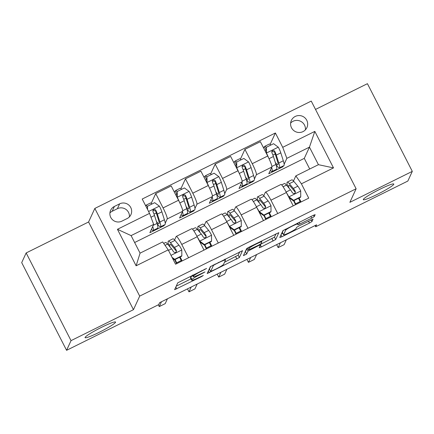 <?xml version="1.0" encoding="UTF-8"?>
<svg xmlns="http://www.w3.org/2000/svg" width="434" height="434" viewBox="0 0 434 434"><rect width="100%" height="100%" fill="white"/><g stroke="black" fill="none" stroke-linecap="round" stroke-linejoin="round"><path stroke-width="0.65" d="M206.584 268.429L177.761 282.816L174.604 289.7L201.571 276.583L203.329 275.476L198.604 277.641A8.403 0.835 152.9 0 1 191.687 280.25A8.403 0.835 152.9 0 1 191.698 280.131L191.958 279.561A8.403 0.835 152.9 0 1 199.987 274.635L204.957 271.966L200.237 274.104A8.403 0.835 152.9 0 1 193.314 276.718A8.403 0.835 152.9 0 1 193.325 276.594L193.586 276.024A8.403 0.835 152.9 0 1 201.62 271.098L206.584 268.429M363.339 199.39A17.121 1.698 152.9 0 0 363.318 199.64A17.121 1.698 152.9 0 0 378.377 193.841A17.121 1.698 152.9 0 0 393.779 184.293A17.121 1.698 152.9 0 0 393.801 184.043A17.121 1.698 152.9 0 0 378.741 189.842A17.121 1.698 152.9 0 0 363.339 199.39M85.091 337.397A17.121 1.698 152.9 0 0 85.069 337.652A17.121 1.698 152.9 0 0 100.129 331.847A17.121 1.698 152.9 0 0 115.536 322.299A17.121 1.698 152.9 0 0 115.558 322.05A17.121 1.698 152.9 0 0 100.498 327.849A17.121 1.698 152.9 0 0 85.091 337.397M295.25 116.442A8.561 8.452 24.7 0 0 293.227 130.091A8.561 8.452 24.7 0 0 306.909 127.607A8.561 8.452 24.7 0 0 295.25 116.442M305.395 129.847A8.561 8.452 24.7 0 0 290.639 123.05M311.742 218.139L314.254 216.599L315.138 214.64L312.979 215.454L282.925 230.655L279.773 237.501L281.932 236.725L309.475 223.06L311.986 221.524L313.055 219.165L299.102 225.826L296.596 227.367L296.064 228.517A7.025 0.7 152.9 0 1 289.744 232.434A7.025 0.7 152.9 0 1 283.565 234.816A7.025 0.7 152.9 0 1 283.576 234.713L285.653 230.204A7.025 0.7 152.9 0 1 291.974 226.288A7.025 0.7 152.9 0 1 298.153 223.906A7.025 0.7 152.9 0 1 298.142 224.009L297.789 224.801L299.954 223.982L311.742 218.139L310.896 216.485M349.875 202.331L412.3 171.37L407.841 181.054L315.686 226.765L316.576 224.823L159.62 302.677L158.725 304.614L66.576 350.319L71.035 340.636L133.46 309.67L139.705 296.113L356.119 188.774L349.875 202.331M242.541 250.684L210.327 266.666L207.17 273.55L239.384 257.53L242.508 250.63M249.132 247.12L278.84 232.646L275.688 239.53L261.387 246.913L259.223 247.727L260.508 244.874L258.349 245.693L248.02 251.107L246.686 253.998L243.414 255.648L246.626 248.66L249.132 247.12M121.916 221.139L127.146 218.541A8.295 8.186 24.7 0 0 129.104 205.32A8.295 8.186 24.7 0 0 119.627 203.85L114.397 206.443A8.295 8.186 24.7 0 0 112.433 219.669A8.295 8.186 24.7 0 0 121.916 221.139M139.705 296.113L94.834 208.423L311.243 101.084L356.119 188.774M168.224 249.87L136.119 265.798L117.44 229.298L149.546 213.376L153.685 224.405L131.095 235.608L140.068 253.147L162.658 241.944L168.224 249.87L175.564 264.214L308.737 198.154L301.402 183.815L295.836 175.889L318.431 164.681L309.453 147.142L286.863 158.35L284.151 164.236M270.127 144.403L275.389 132.983L142.211 199.038L149.546 213.376M275.389 132.983L282.724 147.321L314.829 131.393L333.507 167.893L301.402 183.815M133.46 309.67L88.585 221.98L26.159 252.946L71.035 340.636M26.159 252.946L21.7 262.63L66.576 350.319M412.3 171.37L367.424 83.681L315.513 109.428M88.585 221.98L94.834 208.423M315.073 225.571L315.686 226.765M153.685 224.405L149.849 232.732L164.117 225.658L163.851 225.137M309.719 169.005L304.283 158.377L134.632 242.525M304.283 158.377L309.453 147.142L314.829 131.393M283.413 165.837L283.028 166.678L282.762 166.162M240.403 159.148L244.912 149.35L260.367 141.685L267.707 156.023A10.704 1.335 63.6 0 1 271.847 167.052L268.76 173.757L283.028 166.678M244.912 149.35L252.246 163.694A10.704 1.335 63.6 0 1 256.385 174.723L254.427 178.982M253.689 180.582L253.299 181.423L253.033 180.907M210.674 173.893L215.183 164.095L230.644 156.43L237.978 170.768A10.704 1.335 63.6 0 1 242.118 181.797L239.031 188.502L253.299 181.423M215.183 164.095L222.523 178.434A10.704 1.335 63.6 0 1 226.656 189.468L224.698 193.727M223.96 195.327L223.57 196.168L223.309 195.653M180.945 188.638L185.459 178.841L200.915 171.175L208.255 185.513A10.704 1.335 63.6 0 1 212.389 196.542L209.302 203.248L223.57 196.168M185.459 178.841L192.794 193.179A10.704 1.335 63.6 0 1 196.933 204.208L194.969 208.466M194.231 210.072L193.846 210.913L193.58 210.392M151.222 203.378L155.73 193.586L171.186 185.92L178.526 200.258A10.704 1.335 63.6 0 1 182.665 211.287L179.578 217.993L193.846 210.913M155.73 193.586L163.07 207.924A10.704 1.335 63.6 0 1 167.204 218.953L165.245 223.212M164.508 224.817L164.117 225.658M174.582 239.964L176.177 236.492A10.704 1.335 63.6 0 1 176.275 236.384A10.704 1.335 63.6 0 1 181.743 244.423L188.568 257.758M204.311 225.219L205.906 221.747A10.704 1.335 63.6 0 1 206.004 221.638A10.704 1.335 63.6 0 1 211.472 229.678L218.297 243.013M234.034 210.474L235.635 207.002A10.704 1.335 63.6 0 1 235.727 206.899A10.704 1.335 63.6 0 1 241.201 214.933L248.026 228.273M263.763 195.729L265.358 192.257A10.704 1.335 63.6 0 1 265.456 192.153A10.704 1.335 63.6 0 1 270.924 200.188L277.749 213.528M293.487 180.983L295.836 175.889M182.172 260.932L180.153 256.988M176.275 236.384L191.736 228.718A10.704 1.335 63.6 0 1 197.204 236.758L204.029 250.093M211.895 246.186L209.877 242.243M206.004 221.638L221.459 213.973A10.704 1.335 63.6 0 1 226.928 222.013L233.752 235.347M241.624 231.447L239.606 227.497M235.727 206.899L251.188 199.228A10.704 1.335 63.6 0 1 256.657 207.268L263.481 220.602M271.353 216.702L269.335 212.758M265.456 192.153L280.912 184.483A10.704 1.335 63.6 0 1 286.386 192.522L293.21 205.857M301.077 201.956L299.059 198.012M286.863 158.35L282.724 147.321M131.095 235.608L117.44 229.298M140.068 253.147L136.119 265.798M333.507 167.893L318.431 164.681M129.392 216.897A8.295 8.186 24.7 0 0 117.397 208.694L112.162 211.287A8.295 8.186 24.7 0 0 109.916 212.931M192.745 275.606A8.403 0.835 152.9 0 0 190.748 277.19L191.958 279.561M191.687 280.25L190.472 277.885A8.403 0.835 152.9 0 1 190.483 277.76L190.748 277.19M176.209 286.19L190.976 278.867M224.53 262.223L238.174 255.159L239.725 251.785M208.77 270.04L209.66 269.601M215.156 264.387L213.398 265.462L210.631 271.5L215.53 269.248A8.403 0.835 152.9 0 0 223.559 264.328L225.452 260.216A8.403 0.835 152.9 0 0 225.463 260.096A8.403 0.835 152.9 0 0 218.541 262.706L215.156 264.387L214.987 264.056M209.443 269.14L210.691 266.346M276.024 233.785L274.472 237.159L275.688 239.53M260.308 244.478L274.472 237.159M247.7 248.074L246.805 248.736L245.476 251.628L246.686 253.998M245.123 251.921L245.476 251.628M261.832 242.031A7.025 0.7 152.9 0 0 261.843 241.928A7.025 0.7 152.9 0 0 255.664 244.309A7.025 0.7 152.9 0 0 249.344 248.226L248.611 249.854L258.593 245.161L261.1 243.62L261.832 242.031M283.565 234.816L282.355 232.445A7.025 0.7 152.9 0 1 282.366 232.342L283.288 230.335M281.368 234.029L282.8 233.318M152.752 226.434A20.469 2.555 63.6 0 1 153.104 230.47A20.469 2.555 63.6 0 1 151.401 229.364M147.321 209.02L147.533 206.215L154.667 202.678L159.468 206.237A7.09 0.884 63.6 0 1 161.882 211.835L164.405 219.772A20.469 2.555 63.6 0 1 164.996 224.573L160.477 226.814A20.469 2.555 -116.4 0 0 159.886 222.013L157.363 214.076A7.09 0.884 -116.4 0 0 155.839 210.306L155.09 209.535L153.56 209.627L152.909 210.457L152.985 211.721A7.09 0.884 63.6 0 1 154.509 215.492L157.032 223.429A20.469 2.555 63.6 0 1 157.623 228.23L153.104 230.47M151.819 204.088A9.765 1.215 -116.4 0 0 150.527 202.982L146.008 205.222A9.765 1.215 63.6 0 1 147.408 206.481M147.533 206.215L147.56 209.486M145.688 205.83L145.922 205.32A9.765 1.215 63.6 0 1 146.008 205.222M157.059 223.515A20.469 2.555 -116.4 0 0 160.477 226.814M152.876 210.571L155.584 210.864A3.613 0.45 63.6 0 1 155.92 211.776L158.443 219.713A16.991 2.121 63.6 0 1 158.931 223.7A16.991 2.121 63.6 0 1 156.37 221.34M172.043 257.335L174.701 259.304L181.835 255.767L181.786 249.848A7.09 0.884 -116.4 0 0 178.944 245.177L174.967 240.409A20.469 2.555 -116.4 0 0 172.878 238.857L168.359 241.098A20.469 2.555 -116.4 0 0 168.842 245.563M179.627 257.248L181.184 260.563A9.765 1.215 63.6 0 1 181.504 261.263M174.701 259.304L174.468 259.809L181.602 256.272L181.835 255.767M174.468 259.809L172.602 258.425M163.694 243.414L165.506 242.514A20.469 2.555 63.6 0 1 167.595 244.065L171.571 248.834A7.09 0.884 63.6 0 1 173.481 251.774L174.783 252.604L175.803 252.36L176.443 251.546L176.334 250.358A7.09 0.884 -116.4 0 0 174.425 247.418L170.448 242.649A20.469 2.555 -116.4 0 0 168.359 241.098M170.041 246.995A16.991 2.121 63.6 0 1 169.906 244.212A16.991 2.121 63.6 0 1 171.636 245.503L175.618 250.272A3.613 0.45 63.6 0 1 176.079 250.917L176.334 250.358M158.345 304.804L159.262 306.588L161.486 301.749M159.262 306.588L165.208 303.637L167.432 298.798M176.578 263.709A6.288 0.787 -116.4 0 0 176.014 262.462L174.712 259.684M175.108 259.489L176.665 262.803A9.765 1.215 63.6 0 1 176.985 263.503M186.788 208.77A20.469 2.555 -116.4 0 0 190.201 212.069L194.72 209.828A20.469 2.555 63.6 0 0 194.134 205.027L191.611 197.09A7.09 0.884 63.6 0 0 189.197 191.492L184.396 187.933L177.262 191.47L177.305 197.394A7.09 0.884 63.6 0 1 179.313 201.832M182.475 211.689A20.469 2.555 63.6 0 1 182.828 215.725A20.469 2.555 63.6 0 1 181.13 214.618M181.542 189.349A9.765 1.215 -116.4 0 0 180.256 188.237L175.737 190.477A9.765 1.215 63.6 0 1 177.137 191.736M177.072 197.416L177.262 191.47M190.201 212.069A20.469 2.555 -116.4 0 0 189.615 207.268L187.092 199.331A7.09 0.884 -116.4 0 0 185.568 195.56L184.819 194.795L183.289 194.882L182.638 195.712L182.714 196.976A7.09 0.884 63.6 0 1 184.238 200.747L186.761 208.683A20.469 2.555 63.6 0 1 187.347 213.485L182.828 215.725M177.045 194.052L175.835 195.002M174.262 191.92L175.651 190.575A9.765 1.215 63.6 0 1 175.737 190.477M182.606 195.826L185.307 196.119A3.613 0.45 63.6 0 1 185.649 197.031L188.166 204.967A16.991 2.121 63.6 0 1 188.654 208.955A16.991 2.121 63.6 0 1 186.099 206.6M216.517 194.025A20.469 2.555 -116.4 0 0 219.929 197.324L224.449 195.083A20.469 2.555 63.6 0 0 223.857 190.282L221.34 182.345A7.09 0.884 63.6 0 0 218.926 176.752L214.119 173.188L206.985 176.725L207.034 182.649A7.09 0.884 63.6 0 1 209.036 187.087M212.204 196.949A20.469 2.555 63.6 0 1 212.557 200.98A20.469 2.555 63.6 0 1 210.853 199.873M211.271 174.604A9.765 1.215 -116.4 0 0 209.98 173.492L205.466 175.732A9.765 1.215 63.6 0 1 206.866 176.991M206.796 182.671L206.985 176.725M219.929 197.324A20.469 2.555 -116.4 0 0 219.344 192.522L216.821 184.586A7.09 0.884 -116.4 0 0 215.291 180.815L214.542 180.05L213.013 180.137L212.367 180.967L212.438 182.231A7.09 0.884 63.6 0 1 213.967 186.002L216.485 193.938A20.469 2.555 63.6 0 1 217.076 198.739L212.557 200.98M206.768 179.307L205.564 180.256M203.985 177.175L205.374 175.83A9.765 1.215 63.6 0 1 205.466 175.732M212.329 181.087L215.036 181.374A3.613 0.45 63.6 0 1 215.373 182.285L217.895 190.222A16.991 2.121 63.6 0 1 218.383 194.21A16.991 2.121 63.6 0 1 215.823 191.855M246.241 179.28A20.469 2.555 -116.4 0 0 249.658 182.578L254.178 180.338A20.469 2.555 63.6 0 0 253.586 175.537L251.064 167.6A7.09 0.884 63.6 0 0 248.649 162.007L243.848 158.443L236.714 161.985L236.763 167.904A7.09 0.884 63.6 0 1 238.765 172.341M241.933 182.204A20.469 2.555 63.6 0 1 242.286 186.24A20.469 2.555 63.6 0 1 240.582 185.128M241 159.858A9.765 1.215 -116.4 0 0 239.709 158.746L235.19 160.987A9.765 1.215 63.6 0 1 236.59 162.245M236.525 167.925L236.714 161.985M249.658 182.578A20.469 2.555 -116.4 0 0 249.067 177.777L246.545 169.84A7.09 0.884 -116.4 0 0 245.02 166.07L244.271 165.305L242.742 165.392L242.091 166.222L242.167 167.486A7.09 0.884 63.6 0 1 243.691 171.256L246.214 179.193A20.469 2.555 63.6 0 1 246.805 183.994L242.286 186.24M236.497 164.562L235.288 165.511M233.714 162.43L235.103 161.085A9.765 1.215 63.6 0 1 235.19 160.987M242.058 166.341L244.765 166.629A3.613 0.45 63.6 0 1 245.101 167.54L247.624 175.477A16.991 2.121 63.6 0 1 248.112 179.464A16.991 2.121 63.6 0 1 245.552 177.11M199.504 241.255L199.624 241L204.425 244.559L211.559 241.022L211.515 235.103A7.09 0.884 -116.4 0 0 208.673 230.432L204.691 225.664A20.469 2.555 -116.4 0 0 202.607 224.112L198.088 226.353A20.469 2.555 -116.4 0 0 198.571 230.817M209.351 242.503L210.908 245.818A9.765 1.215 63.6 0 1 211.233 246.517M199.624 241A7.09 0.884 -116.4 0 0 197.448 237.23M204.425 244.559L204.192 245.064L211.331 241.526L211.559 241.022M204.192 245.064L199.781 241.792M192.474 229.136L195.235 227.769A20.469 2.555 63.6 0 1 197.318 229.32L201.3 234.089A7.09 0.884 63.6 0 1 203.21 237.029L204.506 237.859L205.532 237.615L206.172 236.801L206.063 235.613A7.09 0.884 -116.4 0 0 204.154 232.673L200.172 227.904A20.469 2.555 -116.4 0 0 198.088 226.353M199.765 232.25A16.991 2.121 63.6 0 1 199.635 229.467A16.991 2.121 63.6 0 1 201.365 230.758L205.347 235.526A3.613 0.45 63.6 0 1 205.808 236.172L206.063 235.613M187.461 288.865L188.985 291.843L191.215 287.004M188.985 291.843L194.931 288.892L197.161 284.058M206.307 248.964A6.288 0.787 -116.4 0 0 205.743 247.716L204.441 244.939M204.837 244.743L206.389 248.058A9.765 1.215 63.6 0 1 206.714 248.758M201.598 245.346L201.137 244.451M200.058 241.998A16.991 2.121 -116.4 0 0 201.17 244.434M229.233 226.51L229.347 226.255L234.154 229.814L241.288 226.277L241.239 220.358A7.09 0.884 -116.4 0 0 238.402 215.687L234.42 210.919A20.469 2.555 -116.4 0 0 232.336 209.367L227.817 211.608A20.469 2.555 -116.4 0 0 228.3 216.072M239.08 227.758L240.637 231.072A9.765 1.215 63.6 0 1 240.962 231.772M229.347 226.255A7.09 0.884 -116.4 0 0 227.172 222.485M234.154 229.814L233.921 230.318L241.054 226.781L241.288 226.277M233.921 230.318L229.505 227.047M222.203 214.391L224.964 213.023A20.469 2.555 63.6 0 1 227.047 214.575L231.029 219.344A7.09 0.884 63.6 0 1 232.933 222.284L233.714 222.984L235.255 222.87L235.901 222.056L235.792 220.868A7.09 0.884 -116.4 0 0 233.883 217.928L229.901 213.159A20.469 2.555 -116.4 0 0 227.817 211.608M229.494 217.505A16.991 2.121 63.6 0 1 229.358 214.721A16.991 2.121 63.6 0 1 231.094 216.013L235.071 220.781A3.613 0.45 63.6 0 1 235.532 221.427L235.792 220.868M217.19 274.12L218.714 277.098L220.944 272.259M218.714 277.098L224.66 274.147L226.884 269.313M236.031 234.219A6.288 0.787 -116.4 0 0 235.472 232.977L234.165 230.199M234.561 230.004L236.118 233.318A9.765 1.215 63.6 0 1 236.443 234.013M231.322 230.6L230.866 229.705M229.787 227.253A16.991 2.121 -116.4 0 0 230.899 229.689M258.957 211.765L259.076 211.51L263.877 215.069L271.017 211.532L270.968 205.613A7.09 0.884 -116.4 0 0 268.125 200.942L264.149 196.173A20.469 2.555 -116.4 0 0 262.06 194.622L257.541 196.862A20.469 2.555 -116.4 0 0 258.024 201.327M268.809 213.018L270.366 216.333A9.765 1.215 63.6 0 1 270.686 217.027M259.076 211.51A7.09 0.884 -116.4 0 0 256.901 207.74M263.877 215.069L263.65 215.573L270.783 212.036L271.017 211.532M263.65 215.573L259.234 212.302M251.926 199.651L254.687 198.278A20.469 2.555 63.6 0 1 256.776 199.83L260.753 204.598A7.09 0.884 63.6 0 1 262.662 207.539L263.443 208.239L264.984 208.125L265.624 207.311L265.516 206.123A7.09 0.884 -116.4 0 0 263.606 203.183L259.63 198.414A20.469 2.555 -116.4 0 0 257.541 196.862M259.223 202.765A16.991 2.121 63.6 0 1 259.087 199.982A16.991 2.121 63.6 0 1 260.818 201.267L264.8 206.036A3.613 0.45 63.6 0 1 265.261 206.682L265.516 206.123M246.919 259.375L248.438 262.353L250.668 257.514M248.438 262.353L254.384 259.407L256.613 254.568M265.76 219.474A6.288 0.787 -116.4 0 0 265.196 218.231L263.894 215.454M264.29 215.259L265.847 218.573A9.765 1.215 63.6 0 1 266.167 219.273M261.051 215.855L260.595 214.96M259.51 212.508A16.991 2.121 -116.4 0 0 260.622 214.944M275.97 164.535A20.469 2.555 -116.4 0 0 279.382 167.839L283.901 165.593A20.469 2.555 63.6 0 0 283.315 160.792L280.793 152.855A7.09 0.884 63.6 0 0 278.378 147.262L273.577 143.697L266.438 147.24L266.487 153.159A7.09 0.884 63.6 0 1 268.494 157.596M271.657 167.459A20.469 2.555 63.6 0 1 272.01 171.495A20.469 2.555 63.6 0 1 270.311 170.388M270.724 145.113A9.765 1.215 -116.4 0 0 269.438 144.001L264.919 146.242A9.765 1.215 63.6 0 1 266.319 147.5M266.254 153.18L266.438 147.24M279.382 167.839A20.469 2.555 -116.4 0 0 278.796 163.032L276.274 155.095A7.09 0.884 -116.4 0 0 274.749 151.325L274 150.56L272.465 150.652L271.82 151.477L271.896 152.741A7.09 0.884 63.6 0 1 273.42 156.511L275.943 164.448A20.469 2.555 63.6 0 1 276.529 169.255L272.01 171.495M266.226 149.822L265.017 150.766M263.438 147.69L264.832 146.345A9.765 1.215 63.6 0 1 264.919 146.242M271.782 151.596L274.489 151.884A3.613 0.45 63.6 0 1 274.825 152.801L277.348 160.732A16.991 2.121 63.6 0 1 277.836 164.719A16.991 2.121 63.6 0 1 275.281 162.365M288.686 197.02L288.805 196.765L293.606 200.329L300.74 196.786L300.691 190.868A7.09 0.884 -116.4 0 0 297.854 186.197L293.872 181.428A20.469 2.555 -116.4 0 0 291.789 179.877L287.27 182.117A20.469 2.555 -116.4 0 0 287.753 186.587M298.532 198.273L300.089 201.588A9.765 1.215 63.6 0 1 300.415 202.287M288.805 196.765A7.09 0.884 -116.4 0 0 286.624 193M293.606 200.329L293.373 200.828L300.507 197.291L300.74 196.786M293.373 200.828L288.963 197.557M281.655 184.906L284.416 183.533A20.469 2.555 63.6 0 1 286.5 185.085L290.482 189.853A7.09 0.884 63.6 0 1 292.391 192.794L293.688 193.624L294.713 193.38L295.353 192.566L295.245 191.378A7.09 0.884 -116.4 0 0 293.335 188.443L289.353 183.669A20.469 2.555 -116.4 0 0 287.27 182.117M288.946 188.02A16.991 2.121 63.6 0 1 288.816 185.237A16.991 2.121 63.6 0 1 290.547 186.522L294.529 191.291A3.613 0.45 63.6 0 1 294.984 191.936L295.245 191.378M276.642 244.635L278.167 247.608L280.397 242.774M278.167 247.608L284.113 244.662L286.342 239.823M295.489 204.729A6.288 0.787 -116.4 0 0 294.925 203.486L293.623 200.709M294.013 200.513L295.57 203.828A9.765 1.215 63.6 0 1 295.896 204.528M290.78 201.11L290.319 200.215M289.239 197.763A16.991 2.121 -116.4 0 0 290.351 200.199M271.847 167.052L256.385 174.723M242.118 181.797L226.656 189.468M212.389 196.542L196.933 204.208M182.665 211.287L167.204 218.953M197.204 236.758L181.743 244.423M178.526 200.258L163.07 207.924M208.255 185.513L192.794 193.179M226.928 222.013L211.472 229.678M237.978 170.768L222.523 178.434M256.657 207.268L241.201 214.933M267.707 156.023L252.246 163.694M286.386 192.522L270.924 200.188M112.162 211.287L114.397 206.443M117.397 208.694L119.627 203.85M201.452 270.773L201.62 271.098M193.038 274.944L193.586 276.024M192.593 275.167L193.325 276.594M203.031 272.715L203.199 273.046M199.819 274.31L199.987 274.635M190.483 277.76L191.698 280.131M201.403 276.252L201.571 276.583M175.819 287.031L176.768 288.881M204.658 269.183L204.826 269.509M238.174 255.159L239.384 257.53M235.662 256.7L236.877 259.071M208.385 270.881L209.329 272.731M213.148 264.968L213.398 265.462M209.421 269.102L210.631 271.472M218.373 262.38L218.541 262.706M271.961 238.695L273.176 241.065M260.438 245.058L261.387 246.913M258.181 245.362L258.349 245.693M250.358 249.241L250.526 249.572M246.805 248.736L248.02 251.107M248.85 247.266L249.344 248.226M247.646 247.922L248.611 249.816M299.107 222.333L299.954 223.982M285.165 229.255L285.653 230.204M282.366 232.342L283.576 234.713M311.135 219.864L311.986 221.524M308.503 221.166L309.475 223.06M280.982 234.87L281.932 236.725M313.532 215.188L314.254 216.599M159.349 206.15L148.585 211.488M157.032 223.429L153.278 225.289M153.999 214.076L156.289 212.937M164.405 219.772L159.886 222.013M154.509 215.492L150.994 217.233M161.882 211.835L157.363 214.076M155.584 210.864L155.839 210.306M171.018 255.333L181.786 249.995M170.448 242.649L174.967 240.409M181.184 260.563L176.665 262.803M165.039 245.329L167.595 244.065M174.425 247.418L178.944 245.177M168.479 250.369L171.571 248.834M189.078 191.405L177.305 197.242M186.761 208.683L182.698 210.696M183.728 199.331L186.018 198.192M194.134 205.027L189.615 207.268M184.238 200.747L179.833 202.933M191.611 197.09L187.092 199.331M185.307 196.119L185.568 195.56M176.936 194.286L175.363 191.204M218.807 176.66L207.034 182.497M216.485 193.938L212.427 195.951M213.452 184.586L215.741 183.452M223.857 190.282L219.344 192.522M213.967 186.002L209.562 188.188M221.34 182.345L216.821 184.586M215.036 181.374L215.291 180.815M206.665 179.54L205.087 176.459M248.53 161.915L236.758 167.752M246.214 179.193L242.156 181.206M243.181 169.84L245.47 168.707M253.586 175.537L249.067 177.777M243.691 171.256L239.291 173.443M251.064 167.6L246.545 169.84M244.765 166.629L245.02 166.07M236.389 164.795L234.816 161.714M199.743 241.087L211.515 235.25M200.172 227.904L204.691 225.664M210.908 245.818L206.389 248.058M193.906 231.013L197.318 229.32M204.154 232.673L208.673 230.432M196.944 236.253L201.3 234.089M229.467 226.342L241.239 220.505M229.901 213.159L234.42 210.919M240.637 231.072L236.118 233.318M223.635 216.268L227.047 214.575M233.883 217.928L238.402 215.687M226.667 221.508L231.029 219.344M259.196 211.602L270.968 205.759M259.63 198.414L264.149 196.173M270.366 216.333L265.847 218.573M253.364 201.522L256.776 199.83M263.606 203.183L268.125 200.942M256.396 206.763L260.753 204.598M278.259 147.169L266.487 153.012M275.943 164.448L271.879 166.466M272.91 155.095L275.199 153.962M283.315 160.792L278.796 163.032M273.42 156.511L269.015 158.698M280.793 152.855L276.274 155.095M274.489 151.884L274.749 151.325M266.118 150.05L264.539 146.969M288.925 196.857L300.697 191.014M289.353 183.669L293.872 181.428M300.089 201.588L295.57 203.828M283.087 186.777L286.5 185.085M293.335 188.443L297.854 186.197M286.125 192.018L290.482 189.853M192.533 275.194L193.314 276.718M209.416 269.129L210.631 271.5M224.958 259.114L225.463 260.096M260.205 244.282L260.508 244.874M261.387 241.044L261.843 241.928M247.63 247.933L248.611 249.854M297.702 223.033L298.153 223.906"/></g></svg>
